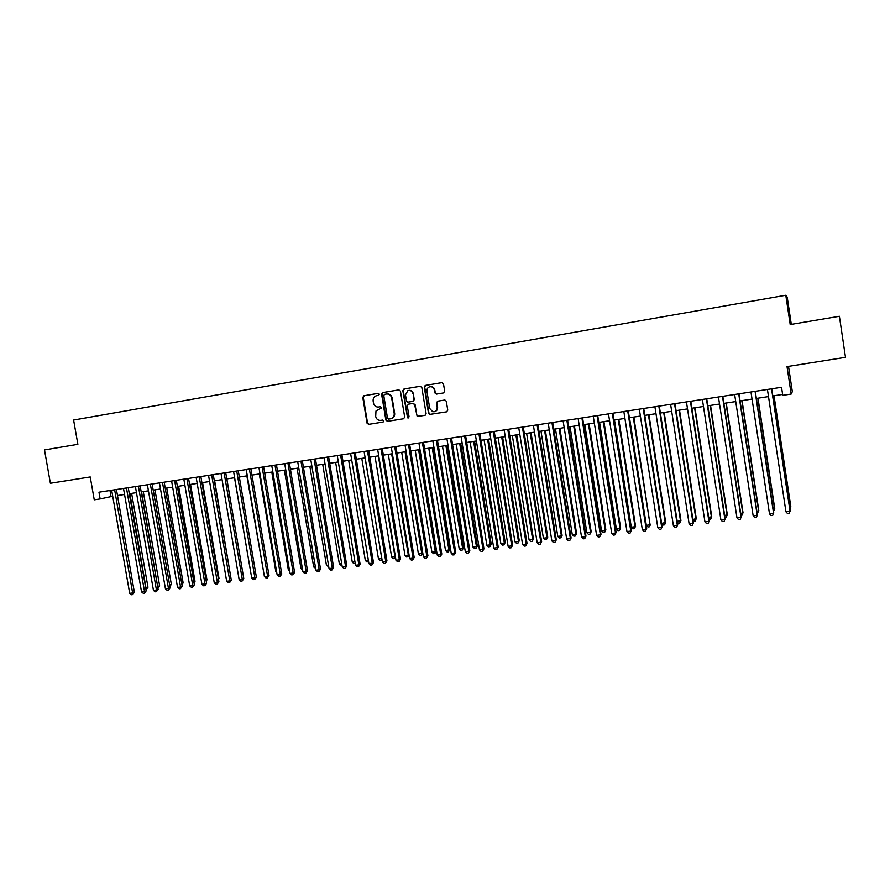 <?xml version="1.0" encoding="UTF-8"?>
<svg xmlns="http://www.w3.org/2000/svg" width="890" height="890" viewBox="0 0 890 890"><rect width="100%" height="100%" fill="white"/><g stroke="black" fill="none" stroke-linecap="round" stroke-linejoin="round"><path stroke-width="1.33" d="M379.34 394.181L378.228 393.336L363.899 395.75L362.786 397.407L367.047 423.151L368.627 424.363L382.956 422.06L383.746 420.903L382.633 420.058L380.764 420.358C378.105 420.503 376.403 419.201 375.691 416.464L375.981 410.991L381.532 407.932L380.43 406.708L378.573 407.008C375.903 407.164 374.201 405.873 373.489 403.137L373.132 400.978C372.932 398.153 374.123 396.384 376.693 395.661L378.561 395.349L379.34 394.181M443.52 392.935L444.689 391.244L443.487 383.857L441.841 382.633L425.197 385.448L424.252 387.083L428.524 413.26L429.525 414.44L446.591 411.848L447.759 410.157L446.313 401.257L444.9 399.999L437.624 401.179L436.467 402.859L437.179 407.264C437.179 410.424 435.666 411.903 432.651 411.703L429.736 408.477L426.933 391.233C426.744 389.019 427.656 387.539 429.647 386.805C432.095 386.438 433.675 387.506 434.365 389.998L434.832 392.879L436.389 394.114L443.52 392.935M791.165 394.07L787.027 366.591L845.5 357.335L839.404 316.273L790.209 324.539L785.803 295.246L73.614 420.036L77.875 444.321L44.5 449.928L50.385 483.259L90.235 476.951L94.251 499.824L100.147 498.934L98.968 492.192L781.542 387.284L782.766 395.338L791.165 394.07L792.334 391.667L788.529 366.357M400.422 391.088L398.809 389.876L382.733 392.579L381.61 394.248L385.871 420.125L387.473 421.337L403.548 418.756L404.683 417.099L400.422 391.088M403.949 389.008L420.214 386.271L421.827 387.495L426.099 413.65L424.953 415.319L417.165 416.32L414.629 404.639L413.016 403.415L408.41 404.171L407.275 405.851L409.077 416.832L407.564 417.811L402.814 390.688L403.949 389.008L420.447 386.26M791.31 324.361L787.216 297.138L785.803 295.246M100.147 498.934L112.73 496.242M117.48 495.519L124.555 494.451M129.306 493.728L136.459 492.637M141.21 491.914L148.441 490.813M153.191 490.101L160.512 488.988M165.251 488.265L172.66 487.142M177.388 486.418L184.886 485.284M189.614 484.561L197.202 483.404M201.919 482.692L209.595 481.523M214.312 480.811L222.066 479.632M226.783 478.909L234.637 477.719M239.332 477.007L247.287 475.794M251.981 475.082L260.025 473.858M264.708 473.146L272.841 471.911M277.524 471.199L285.757 469.953M290.44 469.241L298.762 467.973M303.434 467.261L311.856 465.982M316.517 465.27L325.039 463.979M329.689 463.267L338.322 461.966M342.962 461.254L351.695 459.93M356.323 459.229L365.156 457.883M369.784 457.182L378.717 455.825M383.334 455.124L392.379 453.744M396.984 453.043L406.129 451.653M410.735 450.952L419.991 449.55M424.575 448.849L433.942 447.425M438.525 446.736L447.993 445.289M452.565 444.599L462.155 443.142M466.716 442.452L476.406 440.973M480.956 440.283L490.768 438.792M495.318 438.103L505.242 436.589M509.77 435.911L519.816 434.376M524.332 433.697L534.501 432.151M539.006 431.461L549.286 429.903M553.78 429.214L564.193 427.634M568.677 426.955L579.201 425.353M583.673 424.675L594.331 423.05M598.792 422.383L609.572 420.736M614.011 420.069L624.925 418.411M629.352 417.733L640.388 416.053M644.805 415.385L655.986 413.683M660.38 413.016L671.683 411.302M676.077 410.635L687.514 408.899M691.886 408.232L703.467 406.474M707.817 405.807L719.532 404.027M723.881 403.37L735.73 401.568M740.057 400.912L752.05 399.087M756.366 398.431L768.504 396.584M772.798 395.939L782.622 394.437M109.971 490.501L111.016 496.509M380.52 406.697L378.573 407.008M378.417 393.324L364.399 395.683L363.287 397.341L367.548 423.061L369.128 424.274L383.123 422.027M399.043 389.853L383.212 392.523L382.099 394.181L386.36 420.036L387.951 421.248L403.749 418.712M384.558 394.348L383.768 395.516L387.528 418.311L388.63 419.09L390.599 418.767C393.191 418.066 394.392 416.298 394.203 413.461L391.645 397.897C390.921 395.149 389.208 393.847 386.527 394.014L384.558 394.348M390.81 418.734L391.077 418.678C393.669 417.977 394.871 416.209 394.671 413.383L394.203 413.461M386.85 393.97L387.005 393.959C389.686 393.792 391.389 395.082 392.112 397.83L394.671 413.383M425.153 415.274L417.977 416.442M413.016 403.415L415.085 404.572L416.809 415.129L418.422 416.353M404.416 388.952L403.281 390.632L407.609 417.054L408.532 417.922M412.838 393.658C412.07 391.055 410.424 390.02 407.898 390.565L405.473 394.893L406.474 400.934L407.72 402.158L412.682 401.39L413.828 399.71L413.294 393.603C412.66 391.244 411.191 390.165 408.888 390.354M413.294 393.603L414.273 399.643L413.138 401.323L408.076 402.147M430.382 386.683C432.696 386.494 434.175 387.584 434.798 389.942L435.266 392.813L436.745 394.059M434.409 411.703C436.69 411.147 437.758 409.645 437.613 407.186L437.179 407.264M438.025 401.112L436.89 402.792L437.613 407.186M442.085 382.611L425.843 385.348L424.697 387.039L428.969 413.171L429.959 414.351L446.791 411.803M145.715 587.967L147.974 587.267L131.631 493.372M147.974 587.267L146.227 589.514L129.895 493.639M114.632 489.789L132.632 592.962L129.684 593.33L111.673 490.245M116.434 489.511L134.379 592.317L132.632 592.962L132.577 594.609L131.397 594.754L129.684 593.33M134.379 592.317L132.577 594.609M157.63 586.477L159.621 585.809L143.268 491.603M157.886 587.979L141.554 491.87M159.621 585.809L157.897 588.045M169.623 584.975L171.336 584.341L154.971 489.823M169.69 585.375L153.28 490.079M171.336 584.341L169.89 586.488M181.694 583.417L183.14 582.861L166.753 488.032M183.14 582.861L181.949 584.919M193.842 581.837L195.01 581.381L178.623 486.229M195.01 581.381L194.065 583.161M126.469 487.965L144.503 591.483L141.521 591.861L123.499 488.421M128.26 487.698L146.216 590.849L144.503 591.483L144.425 593.14L143.234 593.285L141.521 591.861M146.216 590.849L144.425 593.14M138.395 486.129L156.44 590.003L153.447 590.381L135.413 486.596M140.153 485.862L158.131 589.358L156.44 590.003L156.351 591.661L155.16 591.817L153.447 590.381M158.131 589.358L156.351 591.661M150.399 484.293L168.466 588.513L165.451 588.891L147.395 484.75M152.134 484.026L170.124 587.867L168.466 588.513L168.366 590.181L167.153 590.326L165.451 588.891M170.124 587.867L168.366 590.181M162.492 482.436L180.559 587.011L177.533 587.389L159.455 482.903M164.194 482.169L182.205 586.365L180.559 587.011L180.447 588.679L179.235 588.835L177.533 587.389M182.205 586.365L180.447 588.679M206.057 580.236L206.97 579.88L190.56 484.416M206.97 579.88L206.235 581.259M174.651 480.567L192.741 585.498L189.692 585.876L171.603 481.034M176.331 480.3L194.354 584.864L192.741 585.498L192.618 587.178L191.394 587.333L189.692 585.876M194.354 584.864L192.618 587.178M218.373 578.622L218.996 578.378L202.575 482.591M218.996 578.378L218.495 579.334M186.9 478.675L205.012 583.973L201.93 584.352L183.83 479.154M188.558 478.42L206.591 583.339L205.012 583.973L204.867 585.665L203.643 585.809L201.93 584.352M206.591 583.339L204.867 585.665M230.755 576.998L214.668 480.756M199.227 476.784L217.36 582.438L214.256 582.828L196.145 477.263M200.862 476.528L218.918 581.804L217.36 582.438L217.205 584.14L215.959 584.285L214.256 582.828M218.918 581.804L217.205 584.14M243.237 575.363L226.85 478.898M211.642 474.882L229.787 580.892L226.672 581.281L208.538 475.349M213.255 474.626L231.322 580.269L229.787 580.892L229.62 582.594L228.374 582.75L226.672 581.281M231.322 580.269L229.62 582.594M234.515 477.741L251.158 574.773M246.853 475.861L263.829 573.182M259.29 473.97L275.844 571.68L276.579 571.591M276.723 572.459L275.844 571.68M271.795 472.067L288.371 570.112L289.417 569.978M289.628 571.235L288.371 570.112M284.399 470.154L300.976 568.532L302.344 568.365M302.622 570L300.976 568.532M297.082 468.229L313.669 566.941L315.36 566.741M315.639 568.387L313.669 566.941M309.842 466.293L326.452 565.35L328.466 565.094M328.744 566.752L326.452 565.35M322.703 464.335L339.324 563.737L341.66 563.448M341.938 565.106L340.959 565.228L339.324 563.737M335.641 462.366L352.273 562.113L354.954 561.779M355.221 563.403L353.92 563.615L352.273 562.113M348.68 460.386L365.323 560.489L368.338 560.11M368.594 561.657L366.958 561.99L365.323 560.489M368.46 560.822L368.271 561.824M361.796 458.395L378.45 558.842L381.754 558.431L365.089 457.894M382.021 559.654L380.086 560.344L378.45 558.842M381.409 560.188L381.81 558.397M375.013 456.381L391.678 557.184L394.993 556.773L378.328 455.88M395.505 557.44L393.313 558.697L391.678 557.184M394.637 558.531L395.36 556.584M224.147 472.957L242.303 579.346L239.165 579.735L221.009 473.436M225.726 472.712L243.804 578.711L242.303 579.346L242.113 581.048L240.867 581.203L239.165 579.735M243.804 578.711L242.113 581.048M236.729 471.021L254.896 577.777L251.748 578.166L233.581 471.511M238.275 470.788L256.376 577.154L254.896 577.777L254.707 579.49L253.439 579.646L251.748 578.166M256.376 577.154L254.707 579.49M249.4 469.075L267.59 576.197L264.408 576.598L246.23 469.564M250.924 468.841L269.036 575.574L267.59 576.197L267.367 577.922L266.099 578.088L264.408 576.598M269.036 575.574L267.367 577.922M262.161 467.117L280.361 574.617L277.157 575.007L258.957 467.606M263.651 466.883L281.774 573.994L280.361 574.617L280.127 576.353L278.848 576.509L277.157 575.007M281.774 573.994L280.127 576.353M274.999 465.136L293.222 573.015L289.995 573.416L271.784 465.637M276.467 464.914L294.612 572.392L293.222 573.015L292.977 574.762L291.686 574.918L289.995 573.416M294.612 572.392L292.977 574.762M287.937 463.145L306.171 571.413L302.923 571.814L284.7 463.646M289.372 462.934L307.528 570.79L306.171 571.413L305.915 573.16L304.614 573.316L302.923 571.814M307.528 570.79L305.915 573.16M300.965 461.154L319.21 569.789L315.939 570.19L297.705 461.654M302.366 460.931L320.545 569.177L319.21 569.789L318.932 571.547L317.63 571.703L315.939 570.19M320.545 569.177L318.932 571.547M314.081 459.129L332.337 568.154L329.044 568.565L310.788 459.641M315.449 458.917L333.639 567.542L332.337 568.154L332.048 569.923L330.735 570.09L329.044 568.565M333.639 567.542L332.048 569.923M327.286 457.104L345.565 566.518L342.25 566.93L323.982 457.616M328.632 456.893L346.833 565.907L345.565 566.518L345.253 568.287L343.929 568.454L342.25 566.93M346.833 565.907L345.253 568.287M340.592 455.057L358.87 564.861L355.533 565.272L337.254 455.569M341.905 454.857L360.116 564.249L358.87 564.861L358.548 566.641L357.213 566.808L355.533 565.272M360.116 564.249L358.548 566.641M353.986 452.999L372.276 563.192L368.916 563.615L350.627 453.511M355.266 452.799L373.489 562.591L372.276 563.192L371.942 564.983L370.596 565.15L368.916 563.615M373.489 562.591L371.942 564.983M367.47 450.93L385.782 561.523L382.4 561.935L364.088 451.441M368.716 450.741L386.961 560.911L385.782 561.523L385.426 563.314L384.08 563.481L382.4 561.935M386.961 560.911L385.426 563.314M388.318 454.367L404.995 555.516L408.332 555.104L391.656 453.856M409.089 555.215L408.399 556.639L406.63 557.04L404.995 555.516M407.965 556.873L409.011 554.748M401.713 452.331L418.4 553.836L421.771 553.424L405.072 451.82M422.772 552.957L421.37 555.204L420.024 555.371L418.4 553.836M421.37 555.204L421.771 553.424L422.761 552.879M415.207 450.273L431.906 552.156L435.288 551.722L436.322 551.155L419.691 449.595M436.322 551.155L434.887 553.513L435.288 551.722L418.589 449.762M434.887 553.513L433.53 553.691L431.906 552.156M428.791 448.215L445.501 550.454L448.916 550.02L449.906 549.453L433.263 447.536M449.906 549.453L448.482 551.822L448.916 550.02L432.195 447.692M448.482 551.822L447.125 551.989L445.501 550.454M381.053 448.838L399.376 559.832L395.972 560.255L377.649 449.361M382.266 448.649L400.522 559.231L399.376 559.832L399.009 561.635L397.641 561.801L395.972 560.255M400.522 559.231L399.009 561.635M394.737 446.736L413.071 558.13L409.645 558.553L391.311 447.258M395.916 446.558L414.184 557.529L413.071 558.13L412.682 559.943L411.314 560.11L409.645 558.553M414.184 557.529L412.682 559.943M408.521 444.622L426.866 556.417L423.406 556.851L405.061 445.145M409.667 444.444L427.934 555.816L426.866 556.417L426.455 558.241L425.075 558.408L423.406 556.851M427.934 555.816L426.455 558.241M422.394 442.486L440.75 554.692L437.268 555.126L418.912 443.02M423.507 442.319L441.796 554.103L440.75 554.692L440.328 556.528L438.937 556.695L437.268 555.126M441.796 554.103L440.328 556.528M442.464 446.135L459.184 548.741L462.622 548.307L463.59 547.739L446.936 445.456M463.59 547.739L462.188 550.109L462.622 548.307L445.901 445.612M462.188 550.109L460.809 550.287L459.184 548.741M436.378 440.339L454.745 552.957L451.241 553.391L432.874 440.873M437.446 440.172L455.747 552.367L454.745 552.957L454.301 554.793L452.899 554.971L451.241 553.391M455.747 552.367L454.301 554.793M456.247 444.043L472.979 547.016L476.439 546.582L477.363 546.015L460.697 443.365M477.363 546.015L475.983 548.396L476.439 546.582L459.707 443.509M475.983 548.396L474.593 548.563L472.979 547.016M450.451 438.169L468.841 551.21L465.303 551.644L446.925 438.714M451.497 438.014L469.809 550.621L468.374 553.057L466.961 553.224L465.303 551.644M469.809 550.621L468.374 553.057M470.12 441.93L486.863 545.27L490.346 544.836L491.236 544.279L474.57 441.251M491.236 544.279L489.867 546.66L490.346 544.836L473.602 441.407M489.867 546.66L488.476 546.838L486.863 545.27M464.636 435.989L483.025 549.442L479.465 549.886L461.076 436.545M465.637 435.833L483.96 548.852L482.547 551.299L481.123 551.477L479.465 549.886M483.96 548.852L482.547 551.299M484.093 439.805L500.848 543.523L504.352 543.089L505.209 542.522L488.532 439.137M505.209 542.522L503.862 544.914L504.352 543.089L487.609 439.271M503.862 544.914L502.461 545.092L500.848 543.523M478.92 433.797L497.321 547.662L493.739 548.106L475.338 434.353M479.888 433.653L498.222 547.083L496.82 549.53L495.396 549.709L493.739 548.106M498.222 547.083L496.82 549.53M498.166 437.669L514.921 541.765L518.458 541.32L519.282 540.764L502.594 437.001M519.282 540.764L517.947 543.156L518.458 541.32L501.704 437.135M517.947 543.156L516.534 543.334L514.921 541.765M493.305 431.583L511.717 545.882L508.112 546.327L489.7 432.139M494.239 431.439L512.584 545.292L511.205 547.75L509.759 547.928L508.112 546.327M512.584 545.292L511.205 547.75M512.34 435.51L529.105 539.985L532.665 539.54L533.455 538.984L516.756 434.843M533.455 538.984L532.142 541.387L532.665 539.54L515.9 434.976M532.142 541.387L530.718 541.565L529.105 539.985M507.801 429.358L526.224 544.079L522.586 544.524L504.174 429.915M508.702 429.225L527.047 543.501L525.69 545.959L524.243 546.137L522.586 544.524M527.047 543.501L525.69 545.959M526.624 433.341L543.389 538.205L546.983 537.749L547.728 537.204L531.019 432.674M547.728 537.204L546.427 539.607L546.983 537.749L530.206 432.796M546.427 539.607L545.003 539.785L543.389 538.205M522.408 427.111L540.842 542.266L537.171 542.722L518.748 427.678M523.264 426.978L541.621 541.687L540.286 544.157L538.817 544.335L537.171 542.722M541.621 541.687L540.286 544.157M540.998 431.161L557.785 536.403L561.39 535.947L562.102 535.402L545.392 430.493M562.102 535.402L560.822 537.816L561.39 535.947L544.613 430.615M560.822 537.816L559.376 537.994L557.785 536.403M537.115 424.853L555.56 540.43L551.867 540.898L533.422 425.42M537.927 424.73L556.295 539.863L554.982 542.333L553.502 542.522L551.867 540.898M556.295 539.863L554.982 542.333M555.482 428.958L572.27 534.59L575.908 534.134L576.587 533.588L559.866 428.29M576.587 533.588L575.318 536.003L575.908 534.134L559.12 428.401M575.318 536.003L573.872 536.192L572.27 534.59M551.933 422.572L570.379 538.595L566.663 539.051L548.218 423.151M552.712 422.461L571.091 538.027L569.789 540.508L568.298 540.686L566.663 539.051M571.091 538.027L569.789 540.508M570.067 426.744L586.866 532.765L590.537 532.298L591.171 531.764L574.439 426.076M591.171 531.764L589.925 534.189L590.537 532.298L573.739 426.188M589.925 534.189L588.457 534.367L586.866 532.765M566.863 420.28L585.32 536.737L581.571 537.204L563.114 420.859M567.597 420.169L585.987 536.169L584.708 538.661L583.206 538.839L581.571 537.204M585.987 536.169L584.708 538.661M584.763 424.508L601.573 530.918L605.267 530.462L605.856 529.917L589.124 423.851M605.856 529.917L604.633 532.354L605.267 530.462L588.457 423.952M604.633 532.354L603.164 532.532L601.573 530.918M581.904 417.966L600.372 534.868L596.6 535.335L578.133 418.545M582.594 417.866L600.995 534.312L599.738 536.803L598.225 536.981L596.6 535.335M600.995 534.312L599.738 536.803M599.571 422.261L616.381 529.072L620.096 528.604L620.653 528.07L603.91 421.604M620.653 528.07L619.451 530.507L620.096 528.604L603.287 421.693M619.451 530.507L617.971 530.685L616.381 529.072M597.056 415.641L615.524 532.988L611.73 533.455L593.252 416.22M597.713 415.541L616.114 532.431L614.868 534.923L613.355 535.113L611.73 533.455M616.114 532.431L614.868 534.923M614.478 419.991L631.299 527.203L635.048 526.735L635.56 526.201L618.817 419.335M635.56 526.201L634.381 528.638L635.048 526.735L618.227 419.424M634.381 528.638L632.879 528.827L631.299 527.203M612.32 413.294L630.799 531.085L626.972 531.564L608.493 413.883M612.932 413.205L631.344 530.529L630.131 533.043L628.596 533.232L626.972 531.564M631.344 530.529L630.131 533.043M629.497 417.71L646.329 525.322L650.101 524.844L633.825 417.054M650.579 524.321L649.411 526.769L650.101 524.844L633.268 417.132M649.411 526.769L647.909 526.958L646.329 525.322M627.706 410.935L646.196 529.172L642.335 529.661L623.846 411.525M628.273 410.846L646.685 528.627L645.495 531.141L643.948 531.33L642.335 529.661M646.685 528.627L645.495 531.141M661.637 523.409L665.698 522.43L648.944 414.751M665.698 522.43L664.563 524.878L665.264 522.953L648.432 414.829M664.563 524.878L663.039 525.067L661.671 523.643M643.203 408.543L661.693 527.247L657.81 527.737L639.32 409.144M643.726 408.466L662.149 526.702L660.981 529.216L659.423 529.417L657.81 527.737M662.149 526.702L660.981 529.216M677.212 521.451L680.939 520.517L664.174 412.437M680.939 520.517L679.815 522.975L680.539 521.039L663.706 412.515M679.815 522.975L678.28 523.164L677.323 522.163M658.823 406.151L677.323 525.311L673.407 525.801L654.906 406.752M659.301 406.074L677.735 524.766L676.578 527.292L675.009 527.481L673.407 525.801M677.735 524.766L676.578 527.292M692.91 519.493L696.28 518.592L679.515 410.112M696.28 518.592L695.19 521.062L695.935 519.115L679.092 410.179M695.19 521.062L693.099 520.672M674.553 403.726L693.065 523.353L689.116 523.843L670.604 404.338M674.998 403.659L693.432 522.819L692.298 525.345L690.718 525.545L689.116 523.843M693.432 522.819L692.298 525.345M708.729 517.513L711.744 516.656L694.979 407.765M711.744 516.656L710.676 519.126L711.444 517.168L694.601 407.82M710.676 519.126L708.985 519.182M690.406 401.29L708.918 521.384L704.947 521.885L686.435 401.902M690.807 401.234L709.241 520.85L708.14 523.387L706.549 523.576L704.947 521.885M709.241 520.85L708.14 523.387M724.671 515.521L727.33 514.709L710.554 405.395M727.33 514.709L726.273 517.179L727.063 515.221L710.22 405.44M726.273 517.179L724.95 517.346M706.393 398.831L724.905 519.404L720.9 519.894L702.388 399.454M706.738 398.787L725.183 518.87L724.093 521.407L722.502 521.607L720.9 519.894M725.183 518.87L724.093 521.407M740.725 513.508L743.028 512.74L726.24 403.014M743.028 512.74L741.993 515.221L742.805 513.252L725.951 403.048M741.993 515.221L741.014 515.343M722.491 396.361L741.014 517.402L736.976 517.902L718.452 396.984M722.802 396.317L741.248 516.868L740.18 519.415L738.567 519.615L736.976 517.902M741.248 516.868L740.18 519.415M756.912 511.483L758.836 510.76L742.06 400.611M757.19 513.33L758.669 511.261L741.815 400.645M738.722 393.87L757.245 515.388L753.174 515.889L734.651 394.493M738.978 393.825L757.423 514.854L756.389 517.413L754.765 517.613L753.174 515.889M773.221 509.436L774.767 508.769L757.991 398.186M773.499 511.294L774.645 509.258L757.79 398.219M755.076 391.355L773.599 513.352L769.505 513.864L750.971 391.978M755.287 391.322L773.733 512.829L772.72 515.388L771.085 515.599L769.505 513.864M789.653 507.389L790.832 506.755L774.033 395.75M789.919 509.125L790.743 507.244L773.888 395.772M771.552 388.819L790.086 511.305L785.959 511.817L767.425 389.453M771.719 388.797L790.175 510.782L789.185 513.352L787.528 513.563L785.959 511.817"/></g></svg>
